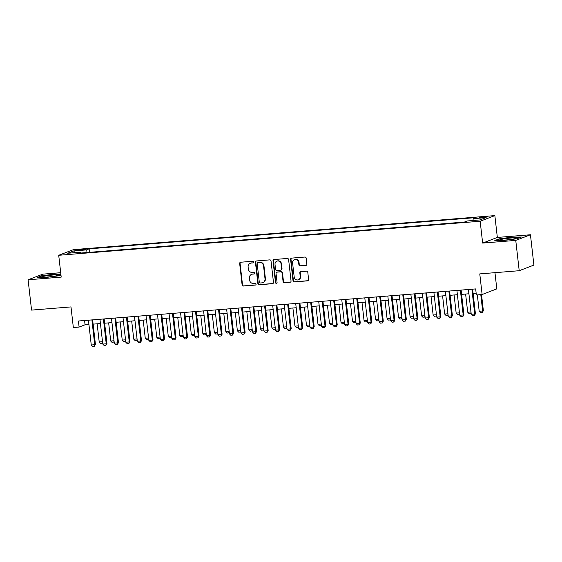 <?xml version="1.0" encoding="UTF-8"?>
<svg xmlns="http://www.w3.org/2000/svg" width="562" height="562" viewBox="0 0 562 562"><rect width="100%" height="100%" fill="white"/><g stroke="black" fill="none" stroke-linecap="round" stroke-linejoin="round"><path stroke-width="0.84" d="M253.553 262.033A0.843 0.787 -111 0 0 252.668 261.26L240.662 262.229A1.201 1.131 -111 0 0 239.665 263.515L242.11 284.941A1.201 1.131 -111 0 0 243.374 286.037L255.38 285.067A0.843 0.787 -111 0 0 256.075 284.168A0.843 0.787 -111 0 0 255.19 283.403L253.638 283.529A3.85 3.611 -111 0 1 249.584 280.009L249.38 278.225A3.85 3.611 -111 0 1 252.563 274.123L254.122 273.996A0.843 0.787 -111 0 0 254.818 273.097A0.843 0.787 -111 0 0 253.933 272.331L252.373 272.458A3.85 3.611 -111 0 1 248.327 268.938L248.123 267.154A3.85 3.611 -111 0 1 251.305 263.051L252.858 262.925A0.843 0.787 -111 0 0 253.553 262.033M484.648 216.728A3.92 0.358 -6.5 0 0 479.477 217.663A3.92 0.358 -6.5 0 0 482.105 217.705A3.92 0.358 -6.5 0 0 487.275 216.77A3.92 0.358 -6.5 0 0 484.648 216.728M305.868 265.433A1.201 1.131 -111 0 0 306.866 264.147L306.178 258.141A1.201 1.131 -111 0 0 304.913 257.038L291.58 258.12A1.201 1.131 -111 0 0 290.582 259.398L293.027 280.824A1.201 1.131 -111 0 0 294.291 281.927L307.625 280.845A1.201 1.131 -111 0 0 308.622 279.567L307.793 272.303A1.201 1.131 -111 0 0 306.529 271.207L300.825 271.664A1.201 1.131 -111 0 0 299.827 272.949L300.234 276.546A3.217 3.021 -111 0 1 298.366 279.799A3.217 3.021 -111 0 1 294.193 277.038L292.584 262.932A3.217 3.021 -111 0 1 294.453 259.679A3.217 3.021 -111 0 1 298.633 262.44L298.9 264.793A1.201 1.131 -111 0 0 300.164 265.896L306.269 265.278A1.201 1.131 -111 0 0 306.36 265.271M60.703 272.703L42.789 274.151L28.1 279.785L31.556 310.105L70.995 306.922L73.341 327.541L79.102 327.07L78.406 321.007L475.67 288.917L476.358 294.98L482.119 294.516L496.808 288.882L494.96 272.675M515.754 240.395L530.444 234.761L497.342 237.431L482.646 243.072L515.754 240.395L519.211 270.715L479.772 273.898L482.119 294.516M482.646 243.072L480.159 221.238L58.715 255.281L73.411 249.647L494.855 215.604L480.159 221.238M28.1 279.785L61.202 277.115L58.715 255.281M271.032 260.979A1.201 1.131 -111 0 0 269.767 259.876L256.427 260.958A1.201 1.131 -111 0 0 255.429 262.236L257.874 283.662A1.201 1.131 -111 0 0 259.138 284.765L272.479 283.691A1.201 1.131 -111 0 0 273.469 282.405L271.032 260.979M274.003 259.539L287.337 258.457A1.201 1.131 -111 0 1 288.608 259.56L291.046 280.986A1.201 1.131 -111 0 1 290.055 282.264L284.344 282.728A1.201 1.131 -111 0 1 283.079 281.632L282.089 272.942A1.201 1.131 -111 0 0 280.824 271.839L277.038 272.149A1.201 1.131 -111 0 0 276.04 273.427L277.073 282.475A0.843 0.787 -111 0 1 276.581 283.325A0.843 0.787 -111 0 1 275.492 282.602L273.006 260.817A1.201 1.131 -111 0 1 274.003 259.539M530.444 234.761L533.9 265.081L519.211 270.715M77.858 250.343L85.403 249.24L80.324 249.402L75.315 250.301L77.858 250.343M472.902 220.515L473.253 218.66L476.035 217.592L89.133 248.847L86.351 249.914L85.838 252.619M473.253 218.66L485.919 217.635L479.885 219.953L467.219 220.971L464.437 222.039L77.542 253.293L80.317 252.226L67.651 253.251L73.685 250.933L86.351 249.914M497.342 237.431L494.855 215.604M79.102 327.07L85.059 324.787L88.922 324.478M93.116 324.133L100.443 323.543M104.637 323.206L111.957 322.616M116.151 322.279L123.471 321.682M127.665 321.345L134.985 320.754M139.179 320.417L146.499 319.827M150.693 319.483L158.013 318.893M162.207 318.556L169.527 317.966M173.721 317.628L181.041 317.031M185.235 316.694L192.562 316.104M196.756 315.767L204.076 315.177M208.27 314.832L215.59 314.242M219.784 313.905L227.104 313.315M231.298 312.978L238.618 312.381M242.812 312.043L250.132 311.453M254.326 311.116L261.646 310.526M265.84 310.182L273.16 309.592M277.354 309.255L284.681 308.664M288.868 308.327L296.195 307.73M300.389 307.393L307.709 306.803M311.903 306.466L319.223 305.876M323.417 305.531L330.737 304.941M334.931 304.604L342.251 304.014M346.445 303.677L353.765 303.08M357.959 302.742L365.279 302.152M369.473 301.815L376.8 301.225M380.987 300.881L388.314 300.291M392.508 299.953L399.828 299.363M404.022 299.019L411.342 298.429M415.536 298.092L422.856 297.502M427.05 297.165L434.37 296.574M438.564 296.23L445.884 295.64M450.078 295.303L457.398 294.713M461.592 294.369L468.919 293.778M473.106 293.441L476.154 293.195M84.567 320.509L85.059 324.787M89.527 252.324L89.133 248.847M80.724 253.033L80.317 252.226M74.901 252.661L73.685 250.933M60.851 274.031L54.837 274.059L41.518 275.809L37.092 277.509L45.993 277.459L59.312 275.71L60.97 275.071M521.452 237.038L512.558 237.087L499.232 238.836L494.806 240.536L503.707 240.487L517.033 238.738L521.452 237.038M252.858 262.925L251.699 262.897A3.85 3.611 -111 0 0 250.757 263.114L250.357 263.269M251.621 274.34L252.015 274.186A3.85 3.611 -111 0 1 252.963 273.968L254.122 273.996M240.571 262.243A1.201 1.131 -111 0 0 240.065 263.36L242.503 284.786A1.201 1.131 -111 0 0 243.768 285.889L255.773 284.913M256.335 260.965A1.201 1.131 -111 0 0 255.829 262.089L258.274 283.515A1.201 1.131 -111 0 0 259.539 284.611L272.872 283.536A1.201 1.131 -111 0 0 272.963 283.522M257.86 262.524A0.843 0.787 -111 0 0 257.164 263.416L259.307 282.229A0.843 0.787 -111 0 0 260.192 282.995L261.829 282.869A3.85 3.611 -111 0 0 265.011 278.766L263.55 265.91A3.85 3.611 -111 0 0 259.496 262.391L258.26 262.37A0.843 0.787 -111 0 0 258.049 262.419L257.656 262.566M262.777 282.651L263.171 282.496A3.85 3.611 -111 0 0 265.412 278.612L265.011 278.766M258.26 262.37L259.897 262.236A3.85 3.611 -111 0 1 263.95 265.756L265.412 278.612M276.743 272.212L277.136 272.064A1.201 1.131 -111 0 1 277.431 271.994L281.218 271.685A1.201 1.131 -111 0 1 282.482 272.788L283.473 281.478A1.201 1.131 -111 0 0 284.744 282.574L290.449 282.117A1.201 1.131 -111 0 0 290.54 282.103M273.912 259.546A1.201 1.131 -111 0 0 273.406 260.663L275.886 282.454A0.843 0.787 -111 0 0 276.771 283.22M281.063 263.922A3.217 3.021 -111 0 0 276.883 261.161A3.217 3.021 -111 0 0 275.015 264.414L275.584 269.381A1.201 1.131 -111 0 0 276.848 270.477L280.635 270.174A1.201 1.131 -111 0 0 281.625 268.889L281.063 263.922L281.457 263.768A3.217 3.021 -111 0 0 277.284 261.007L276.883 261.161M280.93 270.104L281.323 269.957A1.201 1.131 -111 0 0 282.026 268.741L281.625 268.889M281.457 263.768L282.026 268.741M294.453 259.679L294.853 259.532A3.217 3.021 -111 0 1 299.026 262.292L299.293 264.639A1.201 1.131 -111 0 0 300.558 265.742L306.269 265.278M298.366 279.799L298.766 279.644A3.217 3.021 -111 0 0 300.635 276.399L300.234 276.546M300.733 271.678A1.201 1.131 -111 0 0 300.22 272.795L300.635 276.399M291.488 258.127A1.201 1.131 -111 0 0 290.983 259.244L293.42 280.677A1.201 1.131 -111 0 0 294.685 281.773L308.025 280.698A1.201 1.131 -111 0 0 308.117 280.684M102.628 342.743L102.277 343.213L100.549 343.347L99.207 341.956L102.509 341.689M97.142 323.81L99.207 341.956M102.551 342.096L102.277 343.213M91.894 319.918L94.718 344.724L95.435 344.45L94.332 346.255L92.604 346.396L91.262 345.005L88.438 320.2M92.632 319.862L95.435 344.45M91.262 345.005L94.718 344.724L94.332 346.255M53.025 275.015A7.966 0.731 -6.5 0 0 42.642 277.01A7.966 0.731 -6.5 0 0 47.861 276.989A7.966 0.731 -6.5 0 0 58.272 275.225A7.966 0.731 -6.5 0 0 53.025 275.015M38.04 277.502L41.82 276.047L54.732 274.354L60.886 274.326M502.969 239.061A7.966 0.731 -6.5 0 0 500.356 240.037A7.966 0.731 -6.5 0 0 505.505 240.023A7.966 0.731 -6.5 0 0 513.352 238.998A7.966 0.731 -6.5 0 0 515.986 238.253A7.966 0.731 -6.5 0 0 511.975 237.951A7.966 0.731 -6.5 0 0 502.969 239.061M495.754 240.529L499.534 239.075L512.446 237.382L520.672 237.34M114.142 341.815L112.063 342.42L110.721 341.029L114.023 340.762M108.656 322.883L110.721 341.029M114.072 341.169L113.791 342.279M125.656 340.881L125.305 341.352L123.577 341.492L122.235 340.094L125.537 339.827M120.17 321.949L122.235 340.094M125.586 340.242L125.305 341.352M137.17 339.954L135.091 340.558L133.749 339.167L137.051 338.9M131.684 321.021L133.749 339.167M137.1 339.308L136.819 340.417M148.684 339.026L146.605 339.631L145.263 338.24L148.565 337.973M143.198 320.094L145.263 338.24M148.614 338.38L148.333 339.49M103.408 318.991L106.232 343.796L106.949 343.522L105.965 345.279L104.118 345.468L102.783 344.07L99.952 319.265M104.146 318.928L106.949 343.522M102.783 344.07L106.232 343.796L105.846 345.328M114.922 318.057L117.746 342.862L118.463 342.588L117.479 344.351L115.639 344.534L114.297 343.143L111.466 318.338M115.66 318.001L118.463 342.588M114.297 343.143L117.746 342.862L117.36 344.394M126.436 317.13L129.26 341.935L129.977 341.661L128.881 343.466L127.153 343.607L125.811 342.216L122.98 317.411M127.174 317.066L129.977 341.661M125.811 342.216L129.26 341.935L128.881 343.466M137.95 316.195L140.781 341.001L141.491 340.727L140.395 342.539L138.666 342.672L137.325 341.282L134.501 316.476M138.695 316.139L141.491 340.727M137.325 341.282L140.781 341.001L140.395 342.539M160.205 338.092L159.847 338.563L158.119 338.696L156.777 337.305L160.079 337.038M154.712 319.16L156.777 337.305M160.128 337.446L159.847 338.563M149.464 315.268L152.295 340.073L153.005 339.799L151.909 341.605L150.18 341.745L148.839 340.354L146.015 315.549M150.209 315.212L153.005 339.799M148.839 340.354L152.295 340.073L151.909 341.605M171.719 337.165L169.633 337.769L168.298 336.378L171.6 336.111M166.226 318.233L168.298 336.378M171.642 336.519L171.361 337.629M160.985 314.341L163.809 339.146L164.525 338.872L163.542 340.628L161.694 340.818L160.353 339.42L157.529 314.615M161.723 314.277L164.525 338.872M160.353 339.42L163.809 339.146L163.423 340.677M183.233 336.231L181.154 336.842L179.812 335.444L183.114 335.177M177.74 317.298L179.812 335.444M183.156 335.591L182.875 336.701M172.499 313.406L175.323 338.212L176.039 337.938L174.937 339.743L173.208 339.884L171.867 338.493L169.043 313.687M173.237 313.35L176.039 337.938M171.867 338.493L175.323 338.212L174.937 339.743M194.747 335.303L192.668 335.907L191.326 334.516L194.628 334.25M189.261 316.371L191.326 334.516M194.67 334.657L194.396 335.767M184.013 312.479L186.837 337.284L187.553 337.01L186.451 338.816L184.722 338.956L183.381 337.565L180.557 312.76M184.75 312.416L187.553 337.01M183.381 337.565L186.837 337.284L186.451 338.816M206.261 334.376L204.182 334.98L202.84 333.589L206.142 333.322M200.775 315.444L202.84 333.589M206.191 333.73L205.91 334.84M217.775 333.442L217.424 333.912L215.696 334.046L214.354 332.655L217.656 332.388M212.288 314.509L214.354 332.655M217.705 332.795L217.424 333.912M229.289 332.514L227.21 333.118L225.868 331.728L229.17 331.461M223.802 313.582L225.868 331.728M229.219 331.868L228.938 332.978M240.803 331.58L240.452 332.051L238.724 332.191L237.382 330.793L240.684 330.526M235.316 312.648L237.382 330.793M240.733 330.941L240.452 332.051M252.324 330.653L250.238 331.257L248.896 329.866L252.197 329.599M246.83 311.72L248.896 329.866M252.247 330.006L251.966 331.116M263.838 329.725L261.752 330.33L260.417 328.939L263.719 328.672M258.344 310.793L260.417 328.939M263.761 329.079L263.48 330.189M275.352 328.791L274.994 329.262L273.272 329.395L271.931 328.004L275.232 327.737M269.858 309.859L271.931 328.004M275.275 328.145L274.994 329.262M286.866 327.864L284.786 328.468L283.445 327.077L286.746 326.81M281.379 308.931L283.445 327.077M286.789 327.217L286.515 328.327M298.38 326.929L298.029 327.4L296.3 327.541L294.959 326.143L298.26 325.876M292.893 307.997L294.959 326.143M298.31 326.29L298.029 327.4M309.894 326.002L307.814 326.606L306.473 325.215L309.774 324.948M304.407 307.07L306.473 325.215M309.824 325.356L309.543 326.466M321.408 325.075L319.328 325.679L317.987 324.288L321.288 324.021M315.921 306.142L317.987 324.288M321.338 324.429L321.057 325.538M332.922 324.141L332.571 324.611L330.842 324.745L329.501 323.354L332.802 323.087M327.435 305.208L329.501 323.354M332.852 323.494L332.571 324.611M195.527 311.545L198.351 336.35L199.067 336.076L197.965 337.888L196.236 338.022L194.895 336.631L192.071 311.826M196.264 311.488L199.067 336.076M194.895 336.631L198.351 336.35L197.965 337.888M207.041 310.617L209.865 335.423L210.581 335.149L209.598 336.912L207.757 337.095L206.416 335.704L203.585 310.898M207.778 310.561L210.581 335.149M206.416 335.704L209.865 335.423L209.478 336.954M218.555 309.69L221.379 334.495L222.095 334.221L221.112 335.978L219.271 336.167L217.93 334.769L215.098 309.964M219.292 309.627L222.095 334.221M217.93 334.769L221.379 334.495L220.999 336.027M230.069 308.756L232.9 333.561L233.609 333.287L232.513 335.093L230.785 335.233L229.444 333.842L226.619 309.037M230.813 308.7L233.609 333.287M229.444 333.842L232.9 333.561L232.513 335.093M241.583 307.828L244.414 332.634L245.123 332.36L244.027 334.165L242.299 334.306L240.958 332.915L238.133 308.109M242.327 307.765L245.123 332.36M240.958 332.915L244.414 332.634L244.027 334.165M253.104 306.894L255.928 331.699L256.644 331.425L255.541 333.238L253.813 333.371L252.471 331.98L249.647 307.175M253.841 306.838L256.644 331.425M252.471 331.98L255.928 331.699L255.541 333.238M264.618 305.967L267.442 330.772L268.158 330.498L267.175 332.261L265.327 332.444L263.985 331.053L261.161 306.248M265.355 305.911L268.158 330.498M263.985 331.053L267.442 330.772L267.055 332.304M276.132 305.04L278.956 329.845L279.672 329.571L278.689 331.327L276.841 331.517L275.499 330.119L272.675 305.314M276.869 304.976L279.672 329.571M275.499 330.119L278.956 329.845L278.569 331.376M287.646 304.105L290.47 328.911L291.186 328.637L290.083 330.442L288.355 330.582L287.013 329.192L284.189 304.386M288.383 304.049L291.186 328.637M287.013 329.192L290.47 328.911L290.083 330.442M299.16 303.178L301.984 327.983L302.7 327.709L301.717 329.465L299.876 329.655L298.534 328.264L295.703 303.459M299.897 303.115L302.7 327.709M298.534 328.264L301.984 327.983L301.597 329.515M310.674 302.244L313.498 327.049L314.214 326.775L313.111 328.587L311.39 328.721L310.048 327.33L307.217 302.525M311.411 302.187L314.214 326.775M310.048 327.33L313.498 327.049L313.111 328.587M322.188 301.316L325.019 326.122L325.728 325.848L324.632 327.653L322.904 327.794L321.562 326.403L318.738 301.597M322.932 301.26L325.728 325.848M321.562 326.403L325.019 326.122L324.632 327.653M344.443 323.213L342.356 323.817L341.015 322.426L344.316 322.159M338.949 304.281L341.015 322.426M344.365 322.567L344.084 323.677M355.957 322.279L353.87 322.89L352.536 321.492L355.837 321.225M350.463 303.347L352.536 321.492M355.879 321.64L355.598 322.75M367.471 321.352L365.391 321.956L364.05 320.565L367.351 320.298M361.977 302.419L364.05 320.565M367.393 320.705L367.112 321.815M378.985 320.424L376.905 321.028L375.564 319.637L378.865 319.371M373.498 301.485L375.564 319.637M378.907 319.778L378.633 320.888M333.702 300.389L336.533 325.194L337.242 324.92L336.266 326.677L334.418 326.866L333.076 325.468L330.252 300.663M334.446 300.326L337.242 324.92M333.076 325.468L336.533 325.194L336.146 326.726M345.223 299.455L348.047 324.26L348.763 323.986L347.66 325.791L345.932 325.932L344.59 324.541L341.766 299.736M345.96 299.398L348.763 323.986M344.59 324.541L348.047 324.26L347.66 325.791M356.737 298.527L359.561 323.333L360.277 323.059L359.174 324.864L357.446 325.005L356.104 323.614L353.28 298.808M357.474 298.464L360.277 323.059M356.104 323.614L359.561 323.333L359.174 324.864M368.251 297.593L371.075 322.398L371.791 322.124L370.688 323.937L368.96 324.07L367.618 322.679L364.794 297.874M368.988 297.537L371.791 322.124M367.618 322.679L371.075 322.398L370.688 323.937M390.499 319.49L390.147 319.961L388.419 320.094L387.077 318.703L390.379 318.436M385.012 300.558L387.077 318.703M390.428 318.844L390.147 319.961M379.764 296.666L382.589 321.471L383.305 321.197L382.322 322.96L380.474 323.143L379.132 321.752L376.308 296.947M380.502 296.603L383.305 321.197M379.132 321.752L382.589 321.471L382.202 323.002M402.013 318.563L399.933 319.167L398.591 317.776L401.893 317.509M396.526 299.63L398.591 317.776M401.942 317.916L401.661 319.026M391.278 295.738L394.103 320.544L394.819 320.27L393.836 322.026L391.988 322.216L390.653 320.818L387.822 296.012M392.016 295.675L394.819 320.27M390.653 320.818L394.103 320.544L393.716 322.075M413.527 317.628L413.175 318.099L411.447 318.24L410.105 316.842L413.407 316.575M408.04 298.696L410.105 316.842M413.456 316.989L413.175 318.099M402.792 294.804L405.616 319.609L406.333 319.335L405.35 321.099L403.509 321.281L402.167 319.89L399.336 295.085M403.53 294.748L406.333 319.335M402.167 319.89L405.616 319.609L405.23 321.141M425.041 316.701L422.961 317.305L421.619 315.914L424.921 315.647M419.554 297.769L421.619 315.914M424.97 316.055L424.689 317.165M414.306 293.877L417.137 318.682L417.847 318.408L416.751 320.214L415.023 320.354L413.681 318.963L410.857 294.158M415.044 293.814L417.847 318.408M413.681 318.963L417.137 318.682L416.751 320.214M436.562 315.774L434.475 316.378L433.133 314.987L436.435 314.72M431.068 296.834L433.133 314.987M436.484 315.127L436.203 316.237M425.82 292.942L428.651 317.748L429.361 317.474L428.265 319.286L426.537 319.42L425.195 318.029L422.371 293.224M426.565 292.886L429.361 317.474M425.195 318.029L428.651 317.748L428.265 319.286M448.076 314.839L447.717 315.31L445.989 315.444L444.654 314.053L447.956 313.786M442.582 295.907L444.654 314.053M447.998 314.193L447.717 315.31M437.341 292.015L440.165 316.82L440.882 316.547L439.779 318.352L438.051 318.492L436.709 317.101L433.885 292.296M438.079 291.952L440.882 316.547M436.709 317.101L440.165 316.82L439.779 318.352M459.59 313.912L457.51 314.516L456.168 313.125L459.47 312.858M454.096 294.98L456.168 313.125M459.512 313.266L459.231 314.376M448.855 291.088L451.679 315.893L452.396 315.619L451.412 317.375L449.565 317.565L448.223 316.167L445.399 291.362M449.593 291.025L452.396 315.619M448.223 316.167L451.679 315.893L451.293 317.425M471.104 312.978L470.752 313.448L469.024 313.589L467.682 312.191L470.984 311.924M465.617 294.045L467.682 312.191M471.026 312.339L470.752 313.448M460.369 290.154L463.193 314.959L463.91 314.685L462.926 316.448L461.079 316.631L459.737 315.24L456.913 290.435M461.107 290.097L463.91 314.685M459.737 315.24L463.193 314.959L462.807 316.49M477.335 294.902L479.196 311.264L482.653 310.983L480.784 294.628M483.362 310.709L482.266 312.514L482.653 310.983L483.362 310.709L481.529 294.565M482.266 312.514L480.538 312.655L479.196 311.264M471.883 289.226L474.707 314.032L475.424 313.758L474.44 315.514L472.593 315.703L471.251 314.313L468.427 289.5M472.621 289.163L475.424 313.758M471.251 314.313L474.707 314.032L474.321 315.563M80.408 250.139L80.324 249.402M82.93 249.851L82.853 249.198M251.699 262.897L251.305 263.051M252.963 273.968L252.563 274.123M255.773 284.92L255.38 285.067M243.768 285.889L243.374 286.037M242.503 284.786L242.11 284.941M240.065 263.36L239.665 263.515M272.872 283.536L272.479 283.691M259.539 284.611L259.138 284.765M258.274 283.515L257.874 283.662M255.829 262.089L255.429 262.236M263.95 265.756L263.55 265.91M259.897 262.236L259.496 262.391M290.449 282.117L290.055 282.264M284.744 282.574L284.344 282.728M283.473 281.478L283.079 281.632M282.482 272.788L282.089 272.942M281.218 271.685L280.824 271.839M277.431 271.994L277.038 272.149M275.886 282.454L275.492 282.602M273.406 260.663L273.006 260.817M300.558 265.742L300.164 265.896M299.293 264.639L298.9 264.793M299.026 262.292L298.633 262.44M300.22 272.795L299.827 272.949M308.025 280.698L307.625 280.845M294.685 281.773L294.291 281.927M293.42 280.677L293.027 280.824M290.983 259.244L290.582 259.398"/></g></svg>
